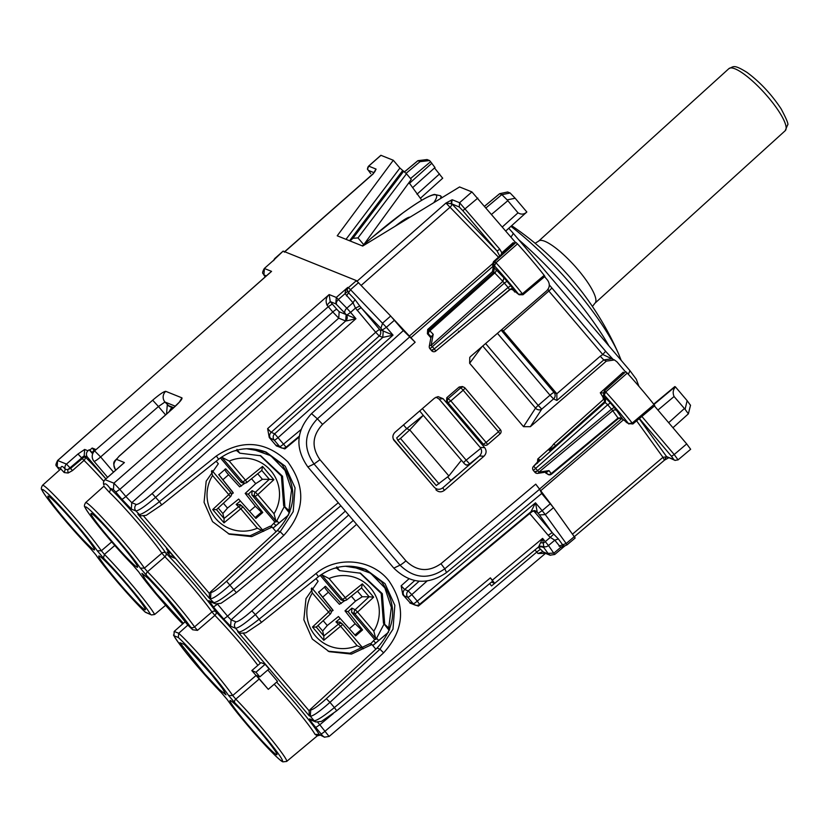 <?xml version="1.0" encoding="UTF-8"?>
<svg xmlns="http://www.w3.org/2000/svg" width="829" height="829" viewBox="0 0 829 829"><rect width="100%" height="100%" fill="white"/><g stroke="black" fill="none" stroke-linecap="round" stroke-linejoin="round"><path stroke-width="1.24" d="M169.572 553.088L167.085 552.083L171.002 556.694L175.137 558.363L171.23 553.751A19.813 1.337 -130.9 0 1 166.484 548.819L169.572 553.088L170.1 552.632M171.002 556.694L172.567 555.337M268.285 689.345L256.544 675.521L259.86 676.858L255.954 672.246L251.809 670.588L268.285 689.345L277.487 681.386L267.808 669.987M259.86 676.858L269.062 668.899L265.145 664.298L261.011 662.63L251.809 670.588M265.145 664.298L255.954 672.246M228.317 533.762L250.161 535.741L270.057 526.249L272.13 527.078L276.067 531.71L277.3 530.57C296.45 509.462 297.912 487.328 281.673 464.178L264.876 451.608M216.182 461.225L218.328 463.753L206.183 481.193L204.069 502.281L212.525 521.617L229.395 534.218L251.705 536.632L272.13 527.078M328.108 651.211L349.952 653.19L369.838 643.687L371.92 644.527L375.858 649.159L377.091 648.019C396.241 626.911 397.702 604.776 381.464 581.626L364.698 569.067M315.973 578.673L318.118 581.202L305.974 598.642L303.86 619.729L312.315 639.066L329.186 651.667L351.496 654.081L371.92 644.527M97.294 550.808A44.248 2.984 49.1 0 0 56.382 502.115A44.248 2.984 49.1 0 0 47.543 498.55A44.248 2.984 49.1 0 0 89.874 547.824A3.047 2.124 135.4 0 0 89.998 547.969C81.045 538.829 71.242 527.855 60.569 515.068C46.3 497.701 42.59 491.69 42.02 490.074C40.963 489.193 41.139 487.597 42.538 485.286A47.294 3.192 49.1 0 1 67.636 509.576A47.294 3.192 49.1 0 1 101.345 550.767L104.423 554.394L103.449 558.052L97.294 550.808L101.345 550.767L111.687 541.897M95.677 554.58L89.998 547.969A3.047 2.124 135.4 0 0 90.143 548.093M151.531 614.942L145.386 612.268C133.303 601.149 104.33 567.564 95.812 554.798L89.874 547.824M114.796 545.472L104.423 554.394A47.294 3.192 49.1 0 1 154.629 614.476L151.52 614.942L145.137 611.999A44.248 2.984 49.1 0 1 96.029 555.067M227.053 699.324L221.374 692.712C205.934 676.578 182.608 650.475 173.479 635.014L173.955 635.729A44.248 2.984 -130.9 0 0 192.525 660.495A44.248 2.984 -130.9 0 0 221.239 692.567M221.509 692.837L227.187 699.541C234.514 709.935 245.394 723.209 259.819 739.344C280.876 762.493 282.772 761.727 282.938 761.851L286.668 761.436A47.294 3.192 -130.9 0 0 269.953 737.613A47.294 3.192 -130.9 0 0 235.799 699.137A3.047 2.124 135.4 0 0 234.825 702.795A44.248 2.984 -130.9 0 1 277.145 752.069A44.248 2.984 -130.9 0 1 268.306 748.514A44.248 2.984 -130.9 0 1 227.405 699.811M256.016 675.531L232.711 695.51L228.659 695.552L234.825 702.795M228.659 695.552A44.248 2.984 -130.9 0 0 204.421 665.283A44.248 2.984 -130.9 0 0 178.339 637.501L178.722 633.273A47.294 3.192 -130.9 0 1 206.618 662.941A47.294 3.192 -130.9 0 1 232.711 695.51L235.799 699.137L259.062 679.117M190.525 627.004A3.047 2.528 -35.1 0 0 194.535 626.89A47.294 3.192 49.1 0 0 147.5 571.741L144.422 568.114A47.294 3.192 49.1 0 0 110.713 526.923A47.294 3.192 49.1 0 0 85.615 502.633L103.874 486.271L109.169 492.115A47.699 3.223 49.1 0 1 161.852 553.171L164.909 556.767L147.5 571.741A3.047 2.124 -44.6 0 0 146.526 575.409A44.248 2.984 49.1 0 1 190.525 627.004L192.701 629.771L187.831 625.118L178.722 633.273L174.183 631.439L173.955 635.729L178.339 637.501M103.946 485.027L103.863 484.841C104.827 482.83 106.817 483.939 109.842 488.157A50.745 3.43 49.1 0 1 165.893 553.119A3.047 2.601 145.5 0 0 161.852 553.171L144.422 568.114L140.37 568.155L146.526 575.409M140.37 568.155A44.248 2.984 49.1 0 0 99.459 519.462A44.248 2.984 49.1 0 0 90.62 515.897A44.248 2.984 49.1 0 0 132.951 565.171A3.047 2.124 135.4 0 0 133.086 565.316A3.047 2.124 135.4 0 0 133.22 565.44M138.764 571.927L132.951 565.171M139.106 572.414A44.248 2.984 49.1 0 0 182.618 623.812L182.618 623.812A3.047 2.01 135.7 0 0 182.649 623.854M257.86 665.345A47.958 3.243 -130.9 0 0 214.887 615.398L211.955 611.947L194.535 626.89L197.489 630.372L192.701 629.771M93.045 452.914L91.946 452.468L93.117 451.453M94.112 450.323L92.174 448.043L95.273 449.287L94.081 450.344A7.616 7.534 -68.1 0 0 93.086 451.411L93.584 452.002M91.946 452.468L89.884 450.054L92.174 448.043M345.32 566.238L365.952 569.554L385.019 583.657L394.832 605.305L392.998 629.118L379.983 649.19L326.346 698.702C318.17 706.07 312.958 709.8 310.709 709.904L310.046 709.634L375.858 649.159M317.776 722.36L319.797 724.774L315.787 727.458C311.134 721.904 309.082 719.054 309.621 718.919L314.139 720.733L310.315 716.235C313.134 716.111 319.683 711.479 329.963 702.35L326.346 698.702M365.972 569.554C348.936 563.347 333.092 565.73 318.429 576.704L316.129 573.44L259.228 619.097C248.462 627.646 241.633 631.967 238.773 632.03L240.555 633.304M246.638 448.738L266.161 452.106L285.228 466.209L295.041 487.856L293.207 511.669L280.192 531.741L283.808 535.389L230.172 584.911C219.892 594.03 213.343 598.662 210.525 598.787L210.918 592.455L210.255 592.186L276.067 531.71M131.324 509.079L121.842 499.203A4.57 0.591 -40.4 0 0 125.853 496.519L131.78 502.695L131.324 509.079L135.842 510.892L140.723 515.845L137.894 514.146L138.982 514.591C141.852 514.519 148.671 510.198 159.437 501.649L152.142 493.545C143.842 500.757 138.557 504.415 136.298 504.509A4.57 4.518 111.9 0 0 135.842 510.892C138.671 510.778 145.293 506.229 155.697 497.245L355.942 318.688L347.019 314.958L346.584 320.885L355.942 318.688L350.584 312.378L347.019 314.958L346.149 314.574L345.693 320.958L346.584 320.885M113.418 489.597L113.905 483.183L119.801 489.39L115.791 492.074L113.418 489.597L109.842 488.157A3.047 2.539 -46.7 0 1 109.169 492.115M57.18 466.955L57.564 460.541C54.465 467.09 56.289 464.572 58.683 469.069A4.57 0.591 -40.4 0 0 58.724 469.09L57.18 466.955L60.755 468.395C61.17 465.556 62.672 465.857 65.253 469.287L67.677 469.639L70.538 468.447L70.009 467.825L66.475 464.095L57.667 460.541L269.477 273.124M348.677 515.006L231.084 619.864L230.628 626.247L235.54 628.227C238.369 628.113 244.98 623.563 255.384 614.579L251.829 610.88C243.529 618.092 238.255 621.75 235.996 621.843A4.57 4.518 111.9 0 0 235.54 628.227L238.773 632.03L237.685 631.594L309.227 715.8L310.315 716.235L310.709 709.904M338.273 502.747L234.016 589.419C223.364 598.124 216.607 602.507 213.758 602.6L209.436 598.351L209.333 593.367L210.255 592.186M208.846 600.621A4.57 4.518 111.9 0 0 210.587 601.875A4.57 4.518 111.9 0 0 210.597 601.875L215.499 603.854L208.846 600.621L213.478 607.025L217.385 604.227M235.996 621.843L231.084 619.864L227.529 616.165A4.57 0.591 139.6 0 1 223.519 618.848L213.478 607.025M309.621 718.919A4.57 4.518 111.9 0 0 311.362 720.173L315.88 721.986L314.139 720.733C316.989 720.65 323.735 716.256 334.388 707.562L329.963 702.35L383.599 652.837L379.983 649.19L377.091 648.019M315.787 727.458L322.709 735.924L324.678 737.261M333.258 713.582L319.797 724.774L329.061 736.421M492.695 581.077L336.698 710.764L334.388 707.562L490.385 577.875L492.695 581.077M548.031 553.399L550.052 555.212L554.756 554.466L564.881 545.896L560.663 547.399L553.938 553.088L548.031 553.399L543.897 547.668L542.612 538.384L492.333 580.186L494.654 583.388L538.881 546.674M492.333 580.186L490.385 577.875M489.67 583.647L491.545 585.927L489.638 583.668M491.504 582.113L494.654 583.388M283.145 251.104L275.155 258.182A4.57 4.518 -68.1 0 0 273.933 259.871L283.145 251.104L356.429 280.616L390.687 316.036L403.288 330.626M564.549 545.969L567.005 544.891L575.181 537.98L553.513 507.659L541.679 493.504M57.564 460.541L271.56 271.373L264.41 268.492L263.923 274.907L265.228 276.886L264.202 275.466M274.523 259.456L264.306 268.492C260.824 274.648 263.86 273.156 263.943 275.155M136.298 504.509L131.78 502.695L338.729 318.16L332.802 311.984A4.57 0.591 139.6 0 1 336.812 309.3L339.185 311.766L338.729 318.16L345.693 320.958A4.57 4.518 111.9 0 0 346.139 314.574L345.071 313.383A4.57 2.777 -43.8 0 1 346.823 308.191L336.305 297.445L335.818 303.86L330.253 301.611L329.154 294.564L113.905 483.183L105.024 479.639A4.57 4.57 0 0 0 103.884 484.955L103.863 484.841A4.57 4.518 111.9 0 1 105.086 479.639L124.412 462.551L116.495 459.37C113.345 462.727 113.076 466.292 115.697 470.053L115.811 470.105M336.812 309.3L330.253 301.611L327.02 305.186C325.341 300.803 326.056 297.269 329.154 294.564L336.305 297.445L347.755 287.414L347.175 289.362A4.57 4.518 -68.1 0 1 348.387 287.663L350.512 289.673L358.594 282.596M544.218 552.86L550.28 555.295M544.27 552.881L538.259 547.13L543.793 546.622A4.57 3.617 -35.8 0 0 548.477 545.534L554.674 554.456M545.399 553.337L538.011 553.513L542.746 551.72L548.311 553.959M538.622 546.871L542.612 538.384L548.477 545.534L554.788 540.197L558.363 538.902L552.197 532.612L539.41 514.913L545.306 514.602L553.513 507.659M559.057 546.104L562.622 544.808L563.565 545.669L560.663 547.399L554.788 540.197L550.29 537.389L545.327 541.586A4.57 0.591 -40.4 0 1 543.627 542.954L540.643 542.705M543.814 547.078L540.083 546.187L542.145 546.404L543.897 547.668L540.176 546.166M538.933 547.181L537.088 548.156M574.383 536.581L566.186 543.513L566.922 544.881M152.671 400.2C159.551 394.345 163.914 391.392 165.759 391.34A7.616 7.534 111.9 0 0 164.95 402.024L158.453 406.511L152.671 400.2L94.848 450.644A7.616 7.534 -68.1 0 0 94.04 461.328L107.635 477.338L93.998 461.318A7.616 7.534 -68.1 0 1 93.812 451.701L93.086 451.411M170.194 406.77L167.261 405.194L166.536 414.044M171.748 407.391L168.94 411.909M122.671 464.085L124.412 462.551L122.754 463.96M105.905 478.861L87.511 457.204A4.57 4.518 -68.1 0 1 87.988 450.789L84.672 449.453L77.978 454.012L66.475 464.095A4.57 4.518 111.9 0 0 65.253 469.287L64.216 472.561L68.123 473.017L72.486 470.571L84.009 460.427A48.092 3.254 49.1 0 1 103.812 481.369M87.988 450.789L89.159 449.753L92.641 453.846M89.884 450.054L89.159 449.753M84.672 449.453L84.185 455.867L70.009 467.825A4.57 0.591 139.6 0 1 67.677 469.639L68.123 473.017M260.337 663.2A51.004 3.451 49.1 0 0 215.954 611.823A50.745 3.43 49.1 0 0 165.893 553.119A3.047 2.104 -44.6 0 1 164.909 556.767A47.699 3.223 49.1 0 1 211.955 611.947A3.047 2.518 144.8 0 1 215.954 611.823L215.954 611.823A3.047 2 -44.2 0 1 214.887 615.398L197.489 630.372M174.183 631.439L185.395 621.522M545.492 553.378L329.144 736.432L324.45 737.178L319.217 734.515L315.02 734.339A47.958 3.243 -130.9 0 0 274.202 684.226M286.668 761.436L317.331 735.831L315.02 734.339M154.629 614.476L165.624 605.305M42.538 485.286L60.797 468.924L64.216 472.561M72.486 470.571L70.538 468.447L84.745 456.52A3.047 2.466 -46.2 0 1 84.009 460.427L77.978 454.012M419.65 604.31A4.57 4.57 0 0 1 415.008 605.046L411.474 603.616A4.57 4.518 111.9 0 1 409.733 602.362L402.79 594.683L401.143 585.813L404.697 589.512A4.57 4.518 111.9 0 0 404.241 595.896L407.775 597.326A4.57 0.591 -40.4 0 0 411.785 594.642L408.231 590.932A4.57 4.518 111.9 0 0 407.775 597.326L413.267 603.792A4.57 4.518 111.9 0 0 419.588 604.31L531.026 511.721L535.503 502.82L537.265 512.291L533.71 510.861A4.57 0.591 -40.4 0 0 529.7 513.534L529.348 513.11M419.588 604.31L417.277 601.108A4.57 0.591 139.6 0 1 413.267 603.792L409.733 602.362M417.671 605.274L418.365 606.092L529.7 513.534L548.187 535.296L552.197 532.612L533.71 510.861A4.57 4.518 -68.1 0 0 533.586 510.716M409.92 603.066L418.365 606.092M276.389 445.909L276.202 445.204L279.736 446.624L274.244 440.158L269.259 437.525L276.389 445.909L284.834 448.924L284.14 448.116M276.202 445.204A4.57 4.518 111.9 0 0 277.943 446.458L281.477 447.888A4.57 4.518 -68.1 0 0 286.057 447.152L274.7 433.774L271.166 432.355L267.612 428.645L375.682 332.274L355.465 308.098L359.765 306.025L355.05 299.621L348.501 292.803L347.175 289.362L345.506 290.678L345.061 293.653L347.527 291.404M270.71 438.738A4.57 4.518 -68.1 0 1 271.166 432.355L379.236 335.973L375.682 332.274A4.57 0.591 139.6 0 1 379.692 329.59L359.765 306.025M269.259 437.525L267.612 428.645M355.05 299.621L353.03 302.74L355.465 308.098L350.584 312.378L346.823 308.191L353.03 302.74L345.061 293.653L338.429 299.456A4.57 2.777 -43.8 0 0 336.688 304.647L335.818 303.86M356.429 280.616L348.387 287.663L347.755 287.414L345.506 290.678M390.687 316.036L382.615 323.113L380.863 328.305L383.247 331.02L382.77 337.403L274.7 433.774A4.57 4.518 -68.1 0 0 274.244 440.158A4.57 0.591 139.6 0 0 278.254 437.484L393.029 335.134L382.77 337.403L383.247 331.02L393.029 335.134L386.376 327.3L394.449 320.222M380.863 328.305L361.206 307.839A4.57 0.591 -40.4 0 0 357.195 310.512M563.565 545.669L564.725 545.917M563.233 546.933L565.077 545.824M548.187 535.296L550.29 537.389L553.627 534.187M535.596 511.068A4.57 4.518 -68.1 0 1 537.244 512.281L538.145 513.327L542.156 510.654L545.306 514.602L566.186 543.513L562.622 544.808L558.363 538.902M531.14 511.586L535.109 510.892L537.265 512.291M91.48 513.483A35.554 2.404 49.1 0 1 117.625 540.518A35.554 2.404 49.1 0 1 137.562 567.233A35.554 2.404 49.1 0 1 137.127 567.212A35.554 2.404 49.1 0 1 110.962 540.145A35.554 2.404 49.1 0 1 91.045 513.452A35.554 2.404 49.1 0 1 91.48 513.483M187.831 625.118L163.075 594.175L148.588 578.673L141.914 573.336L145.365 579.502L156.567 593.782L183.375 623.325M179.862 642.682L184.235 644.444L211.219 674.174L222.514 688.578L226.027 694.837L219.322 689.469L204.711 673.842L179.862 642.682M276.461 754.691A35.823 2.425 -130.9 0 0 276.907 754.711A35.823 2.425 -130.9 0 0 256.814 727.789A35.823 2.425 -130.9 0 0 230.472 700.557A35.823 2.425 -130.9 0 0 230.037 700.526A35.823 2.425 -130.9 0 0 250.099 727.416A35.823 2.425 -130.9 0 0 276.461 754.691M99.273 556.01A35.554 2.404 49.1 0 1 125.417 583.046A35.554 2.404 49.1 0 1 145.365 609.761A35.554 2.404 49.1 0 1 144.92 609.74A35.554 2.404 49.1 0 1 118.754 582.673A35.554 2.404 49.1 0 1 98.838 555.99A35.554 2.404 49.1 0 1 99.273 556.01M48.393 496.136A35.554 2.404 49.1 0 1 74.537 523.172A35.554 2.404 49.1 0 1 94.485 549.886A35.554 2.404 49.1 0 1 94.05 549.865A35.554 2.404 49.1 0 1 67.874 522.798A35.554 2.404 49.1 0 1 47.968 496.105A35.554 2.404 49.1 0 1 48.393 496.136M310.046 709.634L309.124 710.816L309.227 715.8M356.605 524.322L255.384 614.579L261.529 622.361L245.923 632.817L240.514 633.294L237.685 631.594M458.168 474.468L450.717 480.488L447.681 476.913M403.505 424.914L406.697 428.666L423.246 415.298L464.437 463.774L466.178 465.038L468.789 465.256M419.692 410.946L423.246 415.298L409.744 429.899L400.469 438.458L397.827 440.292L396.708 437.899L406.697 428.666L409.744 429.899L448.872 475.95L436.261 485.535L397.847 440.323M448.872 475.95L461.421 460.23M450.717 480.488L457.525 475.027M376.801 638.34L378.666 640.537L376.77 638.392M278.907 523.12L277.01 520.892M338.439 616.527L355.693 635.874L338.439 616.527L327.279 625.522L322.657 630.983L317.994 625.501M318.533 591.999L332.864 609.968L331.185 612.289M344.988 610.859L355.144 623.698L361.216 629.584L362.563 629.926L348.087 611.636L344.988 610.859L355.506 601.098L362.211 596.766L357.486 591.201M322.719 597.129L328.398 592.217L339.413 604.3L344.729 600.662M341.185 603.512L325.476 586.29L318.616 592.227L333.082 610.527M328.398 592.217C325.579 589.046 324.357 587.191 324.73 586.642M355.693 635.874L362.563 629.926M370.418 643.926A44.766 44.279 111.9 0 0 374.656 639.439L351.631 612.33L351.879 608.113L348.087 611.636M339.983 618.641L335.952 621.895L340.864 626.537L357.102 645.646L363.485 648.775M340.128 622.278L335.952 621.895M320.201 575.347L341.04 599.875L344.128 600.828L345.683 600.393A3.047 3.036 74.5 0 0 346.771 599.833L345.278 597.626L342.574 599.45A3.047 3.036 74.5 0 0 345.683 600.393M362.211 596.766L369.174 596.797L361.548 587.916L362.346 583.865L345.278 597.626L329.04 578.518L321.31 574.559M369.174 596.787L373.651 597.17L362.346 583.865M351.879 608.113L355.154 609.709A3.047 2.964 116 0 0 354.864 613.916L357.568 612.082L373.806 631.19L375.962 639.366L374.656 639.439M330.232 614.144A3.047 3.047 0 0 0 330.481 609.937L311.797 587.948L330.481 609.937L328.574 612.071L330.232 614.144L316.274 627.087L330.232 614.144A3.047 3.047 96 0 0 330.502 609.957M312.492 626.993L323.797 640.299L323.849 635.998L316.284 627.097L312.492 626.993L328.574 612.071L312.336 592.963L311.227 588.714M322.657 630.983L323.859 636.009M323.797 640.299L342.76 624.382A3.047 2.974 128.6 0 0 338.615 624.019L323.838 635.936M238.648 499.079L255.902 518.426L238.648 499.079L227.488 508.073L222.866 513.534L218.203 508.053M218.742 474.551L233.073 492.519L231.395 494.84M245.197 493.41L255.353 506.25L261.425 512.135L262.772 512.477L248.296 494.188L245.197 493.41L255.715 483.649L262.42 479.317L257.695 473.753M222.928 479.68L228.607 474.768L239.622 486.851L244.938 483.214M241.405 486.063L225.685 468.841L218.825 474.779L233.291 493.079M228.607 474.768C225.789 471.597 224.566 469.742 224.939 469.193M255.902 518.426L262.772 512.477M270.627 526.477A44.766 44.279 111.9 0 0 274.865 521.99L251.84 494.882L252.089 490.664L248.296 494.188M240.192 501.193L236.161 504.446L241.073 509.089L257.311 528.197L263.695 531.327M240.337 504.83L236.161 504.446M220.41 457.898L241.249 482.426L244.337 483.38L245.892 482.944A3.047 3.036 74.5 0 0 246.98 482.385L245.488 480.178L242.783 482.001A3.047 3.036 74.5 0 0 245.892 482.944M261.809 470.426L262.555 466.416L245.488 480.178L229.25 461.069L221.519 457.111M261.757 470.468L247.011 482.364L261.788 470.457L269.384 479.338L273.86 479.722L262.555 466.416M269.384 479.349L262.42 479.317M252.089 490.664L255.363 492.26A3.047 2.964 116 0 0 255.073 496.467L257.778 494.633L274.016 513.742L276.171 521.918L274.865 521.99M230.441 496.695A3.047 3.047 0 0 0 230.7 492.488L212.006 470.499L230.7 492.488L228.783 494.623L230.441 496.695L216.483 509.638L230.441 496.695A3.047 3.047 96 0 0 230.711 492.509M212.701 509.545L224.006 522.85L224.058 518.55L216.493 509.648L212.701 509.545L228.783 494.623L212.545 475.514L211.436 471.266M222.866 513.534L224.068 518.56M224.006 522.85L242.97 506.933A3.047 2.974 128.6 0 0 238.825 506.571L224.048 518.488M499.742 256.078L497.089 251.032L499.783 249.218L459.587 202.722L471.898 191.913L459.577 186.95L362.708 246.047L337.227 235.799L393.298 160.256L380.884 155.292L368.604 166.121C367.361 171.168 365.9 166.474 370.677 173.582L370.677 173.582M410.034 217.177A24 3.119 -40.4 0 0 395.132 226.265M686.702 443.919L690.65 449.266L678.06 459.857L674.205 454.52L686.702 443.919L654.444 405.951M471.898 191.913L515.742 242.71M374.915 171.313L375.962 169.043L373.288 173.779L284.295 252.182M356.853 281.404L445.961 203.043L452.095 199.779L451.618 203.789L459.266 207.001L459.587 202.722L452.333 199.799A3.047 3.015 111.9 0 0 452.012 204.079L497.089 251.032L462.82 210.701L477.825 198.09M675.48 386.936L687.137 400.666L685.086 409.308L674.07 396.521C672.557 392.811 673.024 389.609 675.48 386.936L674.796 386.666M685.086 409.308L688.371 413.847L690.536 405.194M515.161 198.245L507.161 199.893L518.011 212.846C521.286 214.763 524.218 214.473 526.819 211.975L515.161 198.245L510.115 192.991L507.649 191.996L499.649 193.675L484.664 206.131M484.696 206.172L499.659 193.727L501.835 194.608L486.095 207.81M507.161 199.893L501.835 194.608M363.755 244.7L411.288 179.437L406.49 173.789L357.983 237.902L352.916 238.317L349.993 240.938M357.983 237.902L363.724 244.659M406.49 173.789L399.92 168.059L393.298 160.256M403.754 171.137L352.916 238.317M434.935 167.489L430.583 161.717L410.531 178.546M442.645 178.173L434.51 167.945M418.054 160.681L420.023 161.665L429.577 160.557L430.583 161.717M319.984 459.691L314.067 463.991C302.999 448.116 304.108 433.059 317.372 418.821L322.585 424.375C312.201 435.494 311.331 447.266 319.984 459.691L405.941 560.86A7.616 0.995 -40.4 0 1 400.024 565.16C413.889 578.621 428.811 579.834 444.8 568.808L539.627 489.224L535.741 484.157L552.207 505.959M539.627 489.224L541.72 493.462L446.551 572.559C427.671 585.461 410.096 583.979 393.816 568.124L307.86 466.955C294.813 448.292 296.026 430.52 311.517 413.619L403.34 330.584L415.153 342.232L392.428 317.911M359.921 572.963L381.216 593.491L383.464 623.211L389.236 630.486M383.464 623.211L388.728 627.988L391.35 607.45L384.843 587.896L370.532 573.181L351.247 566.238M388.728 627.988L389.744 629.18M289.445 513.037L283.673 505.763L288.938 510.54L291.559 490.012L285.052 470.457L270.741 455.732L251.456 448.79M288.938 510.54L289.953 511.731M675.21 460.437A3.047 3.015 -68.1 0 1 674.993 460.364L666.578 456.603L664.371 460.095L662.962 457.307L666.63 456.831L668.091 457.587M618.289 418.614L618.03 418.044L618.289 418.614L551.492 474.157A3.047 3.015 -68.1 0 1 548.435 474.644L545.078 472.24M538.943 460.541L533.669 466.188L605.346 402.283L605.647 398.024L610.393 402.967L607.719 404.749L604.424 401.91L604.465 398.542L553.731 443.992L555.668 445.577L604.424 401.91M552.021 446.271L537.762 459.017L537.451 463.266M549.513 450.458L555.668 445.577M493.421 266.202L494.157 267.912L493.131 267.891L492.447 271.601L427.702 329.476L427.391 333.735L430.862 337.817M393.734 440.012L434.241 487.224C436.893 489.784 439.733 489.98 442.759 487.835L479.473 455.991C482.032 453.308 482.271 450.448 480.167 447.411L439.059 399.039L436.075 397.143M439.059 399.039L443.1 398.708L484.675 447.639C486.768 450.675 486.53 453.536 483.96 456.219L444.396 490.353L442.759 487.835M435.867 489.732C438.52 492.291 441.36 492.499 444.396 490.353M434.241 487.224L393.247 438.976M393.298 439.111L394.324 440.831C392.221 437.795 392.449 434.935 395.029 432.251L434.572 398.096L438.064 396.625L443.1 398.708M481.991 443.805L483.39 444.271L448.106 402.739L450.821 400.915L486.105 442.448L498.467 431.754L500.042 433.888L487.659 444.582A3.047 3.047 0 0 1 484.727 445.173A3.047 3.026 -71.6 0 1 483.39 444.271L486.105 442.448L487.68 444.582A3.047 3.026 -71.6 0 1 484.727 445.173L481.991 443.805L446.448 401.972L446.79 397.682L459.173 386.998L462.406 386.532L464.043 387.288A3.047 3.005 114.8 0 0 460.81 387.754L459.173 386.998M498.488 257.208L445.961 203.043L451.618 203.789A3.047 1.855 -43.8 0 1 450.292 207.001L361.226 285.342M376.086 169.168L375.05 171.095M687.137 400.666L690.422 405.205M426.997 159.582L417.847 160.702L404.469 171.831M429.577 160.557L427.101 159.562M384.666 623.698L382.314 593.688L360.542 573.212L339.569 570.621L336.108 567.751M339.569 570.621L336.761 566.829M284.875 506.25L282.534 476.25L260.752 455.763L239.778 453.173L236.317 450.302M239.778 453.173L236.97 449.38M621.346 418.127L618.341 418.614L621.346 418.127L622.506 418.966L616.683 410.552A3.047 2.414 -35.8 0 0 612.766 410.749L611.481 409.184L614.154 407.391L610.393 402.967M621.947 417.847L618.03 418.044L612.766 410.749L538.902 472.157A3.047 1.772 81.3 0 1 537.741 473.369L547.067 471.939L549.016 470.603L551.192 473.608A3.047 2.414 144.2 0 1 547.275 473.805L545.959 473.276M495.908 269.498L494.167 267.912L493.866 272.171L494.747 272.948A3.047 1.855 136.2 0 0 495.908 269.498L504.001 277.933L502.851 281.383L504.333 283.083L507.006 281.29L510.778 285.725L508.104 287.508L509.648 289.653L435.816 351.019L509.68 289.653L512.695 289.155L509.69 289.642M510.778 285.725L513.866 289.995L512.695 289.155M431.329 336.988L433.204 334.294L431.142 345.33A3.047 1.378 -169.4 0 0 429.298 346.232A3.047 3.047 0 0 0 429.971 348.76L504.333 283.083L508.104 287.508L434.272 348.885L435.847 351.03A3.047 3.047 0 0 1 431.557 350.636M446.448 401.972L448.106 402.739A3.047 3.005 -65.2 0 1 448.458 398.448L460.81 387.754L463.183 390.221L465.069 388.065A3.047 3.005 114.8 0 0 464.043 387.288A3.047 3.047 0 0 1 465.09 388.086L500.374 429.609L465.1 388.107M446.79 397.682L450.821 400.915L463.183 390.221L498.467 431.754L500.374 429.609A3.047 3.047 0 0 1 500.042 433.888A3.047 3.026 108.4 0 0 500.384 429.64M283.673 505.763L281.425 476.043L260.13 455.515M535.679 471.307C534.778 472.654 535.43 472.406 537.658 470.561L611.481 409.184L607.719 404.749L533.348 470.437L534.954 472.333A3.047 3.047 0 0 0 537.741 473.369M432.303 349.631C431.018 351.195 431.681 350.947 434.272 348.885L431.142 345.33L502.851 281.383L494.747 272.948L429.868 330.812L433.204 334.294M485.618 343.527L538.208 405.412A4.57 0.591 -40.4 0 0 535.524 408.127A4.57 4.062 -147 0 0 541.751 409.111L538.208 405.412L550.01 395.195L553.554 398.904A4.57 4.508 114.8 0 0 554.083 392.469L501.151 330.17L503.431 330.926L556.829 393.765L556.922 400.448L553.554 398.904L541.751 409.111L530.353 426.686L606.362 361.112L614.444 359.952L617.014 361.9L625.543 371.941M481.95 346.698L469.639 363.268L523.503 426.666L530.353 426.686M469.639 363.268L469.763 357.403L470.665 356.439L546.653 290.834C549.855 287.476 550.145 283.901 547.513 280.109L544.612 276.689M556.829 393.765L600.237 356.221L603.781 359.921L611.854 358.76L614.444 359.952M503.431 330.926L501.68 329.662M613.014 359.289L605.605 351.289L602.776 354.522L612.662 359.123M600.237 356.221L602.776 354.522L548.839 291.031L548.073 289.197M503.379 330.864L548.839 291.031A4.57 0.591 -40.4 0 0 551.699 287.829A4.57 0.591 -40.4 0 0 551.668 287.798M421.785 200.266L409.008 182.567M502.54 253.57L501.866 252.824L500.789 255.145M513.866 243.425L513.203 242.659L501.866 252.824L499.783 249.218M514.819 242.638L515.431 242.98M493.752 263.363L494.312 266.845L493.742 263.404L494.726 261.539L516.001 242.472L517.483 243.881A45.719 3.088 49.1 0 1 544.187 275.332L544.912 276.43L522.985 294.741L522.374 293.818L544.187 275.332M624.133 373.195L623.263 372.19L600.289 392.811L602.952 397.06L603.481 399.412M625.791 371.724L627.252 373.102A45.719 3.088 49.1 0 1 654.019 404.573L654.755 405.692L632.828 424.002L632.206 423.07A45.222 3.057 -130.9 0 0 605.74 391.941L604.517 390.77L625.791 371.713L604.538 390.77M493.763 263.28L494.726 261.529L495.97 262.72L517.483 243.881M514.902 291.456L514.633 292.005L515.099 291.611M493.265 265.985L493.535 268.099M494.167 267.912L493.96 266.886M513.866 289.995L512.374 289.394L518.664 294.326A42.165 2.85 49.1 0 0 494.457 265.819L495.97 262.72A45.222 3.057 49.1 0 1 522.374 293.818L518.664 294.326L519.099 294.751L512.799 289.808M493.131 267.891L492.82 265.228M511.192 288.979L513.524 290.378M513.731 290.544L514.633 292.005M620.62 417.94L622.931 419.381L620.62 417.94L621.864 418.521L539.752 488.882M632.703 423.94L628.506 423.588L632.206 423.07L654.019 404.573M627.252 373.102L605.74 391.941L604.258 395.07L603.512 392.998L600.289 392.811M626.113 421.837L628.506 423.588A42.165 2.85 49.1 0 0 604.258 395.07L604.165 397.423L602.952 397.06M605.647 398.024L604.165 397.423L603.419 395.319L604.517 390.791L603.512 392.863M603.73 397.588L603.429 395.246M622.506 418.966L624.631 420.676M457.473 333.051L511.255 288.575M458.872 332.222L458.499 331.217M494.602 262.451L493.545 261.695M628.309 374.262L629.999 370.729L636.268 379.205L638.931 386.324M508.757 228.286L512.996 233.011A22.86 2.974 139.6 0 1 510.913 237.032M372.801 645.563L388.469 632.268M273.042 528.146L288.637 514.913M103.449 558.052A44.248 2.984 49.1 0 1 150.318 614.092M316.129 573.44C337.362 555.513 372.055 559.047 388.936 580.87C406.013 606.123 404.231 630.113 383.599 652.837M318.429 576.704L261.477 622.351M277.3 530.57L280.192 531.741L226.555 581.253C218.39 588.621 213.167 592.352 210.918 592.455M340.854 505.783L236.379 592.642L226.555 581.253M216.338 455.991L218.638 459.256L161.738 504.913L159.437 501.649L216.338 455.991C241.84 438.987 265.663 440.924 287.798 461.826C306.305 487.276 304.968 511.794 283.808 535.389M161.686 504.902L146.184 515.348L140.754 515.856M121.842 499.203L115.791 492.074M125.853 496.519L119.801 489.39L328.305 306.678L332.802 311.984L125.853 496.519M217.633 604.227L227.529 616.165L345.361 511.089M230.628 626.247L223.519 618.848M540.798 549.378A4.57 0.591 -40.4 0 0 536.788 552.062L325.175 731.105A4.57 0.591 139.6 0 1 321.165 733.789M266.358 275.891L263.923 274.907M345.071 313.383L336.688 304.647M345.683 320.958L152.142 493.545M339.185 311.766L346.149 314.574M327.02 305.186L328.305 306.678L332.315 304.005M491.545 585.927L494.623 583.367M538.011 553.513L534.964 549.917M346.481 295.922L350.512 289.673L386.376 327.3L382.366 329.983M550.352 503.711L542.156 510.654L535.503 502.82L417.277 601.108L411.785 594.642L427.039 581.046M538.145 513.327L539.41 514.913M113.521 472.126L100.62 456.945A7.616 0.995 -40.4 0 1 94.04 461.328L93.998 461.318M116.495 459.37L119.065 456.219C114.827 462.002 111.521 460.282 115.604 469.991M165.759 391.34L181.945 397.858C182.546 398.894 179.572 402.407 173.002 408.386L119.179 456.209M173.002 408.386A7.616 0.767 -131.6 0 0 172.878 408.407L119.065 456.219M181.945 397.858L179.582 401.723M173.313 408.023L169.375 406.438L164.95 402.024L175.292 406.189M165.582 414.894L158.453 406.511L100.62 456.945L94.081 450.344M173.738 407.64L167.261 405.194M87.511 457.204L84.185 455.867L81.553 457.701M322.709 735.924L319.217 734.515A51.004 3.451 49.1 0 0 276.627 682.122M84.226 455.909L84.745 456.52A51.139 3.451 49.1 0 1 105.884 478.882M353.278 520.415L251.829 610.88M401.143 585.813L408.946 578.849M419.153 581.202L408.231 590.932L404.697 589.512L414.738 580.549M402.79 594.683L404.241 595.896M284.834 448.924L299.176 437.007M300.927 429.66L283.746 443.94A4.57 0.591 -40.4 0 1 279.736 446.624A4.57 4.518 -68.1 0 0 281.477 447.888A4.57 4.57 0 0 0 286.119 447.152L299.3 436.189M383.226 331.02L379.692 329.59A4.57 4.518 -68.1 0 1 379.236 335.973L382.77 337.403M143.707 516.135L209.333 593.367M137.894 514.146L209.436 598.351M243.498 633.584L309.124 710.816M465.66 464.779A4.57 4.518 111.9 0 0 469.618 463.919L470.116 464.116M422.386 408.614L466.157 460.136A4.57 0.591 139.6 0 0 463.566 462.748M479.794 455.691L469.618 463.919L466.157 460.136L480.799 448.302M439.038 483.846L400.469 438.458M373.599 640.672L375.661 643.086M275.902 525.669L273.808 523.223M278.855 523.161L276.979 520.944M327.279 625.522L323.175 620.693M349.465 628.61L355.144 623.698M355.506 601.098L351.32 596.165M355.019 634.952L361.216 629.584M341.04 599.875L342.574 599.45L321.849 575.067M361.548 587.916L346.802 599.813A3.047 3.047 0 0 1 345.04 600.507M351.631 612.33L354.864 613.916L375.589 638.299M369.092 596.787L355.154 609.709L357.568 612.082L373.651 597.17M373.806 631.19A36.569 36.175 111.9 0 0 329.04 578.518M336.346 568A44.186 43.709 111.9 0 0 333.735 568.445M342.781 624.413L363.164 648.402L342.771 624.392A3.047 3.047 0 0 0 342.242 623.905M312.336 592.963A36.569 36.175 111.9 0 0 357.102 645.646M227.488 508.073L223.384 503.244M249.674 511.161L255.353 506.25M255.715 483.649L251.529 478.716M255.228 517.503L261.425 512.135M241.249 482.426L242.783 482.001L222.058 457.618M251.84 494.882L255.073 496.467L275.798 520.85M269.301 479.338L255.363 492.26L257.778 494.633L273.86 479.722M274.016 513.742A36.569 36.175 111.9 0 0 229.25 461.069M236.555 450.551A44.186 43.709 111.9 0 0 233.944 450.997M242.99 506.965L263.384 530.954L242.98 506.944A3.047 3.047 0 0 0 242.451 506.457M212.545 475.514A36.569 36.175 111.9 0 0 257.311 528.197M440.541 198.566A76.195 9.907 -40.4 0 0 440.52 195.779L442.085 197.623M433.805 202.67A73.149 9.513 -40.4 0 0 371.527 237.975L362.325 245.902M371.527 237.975L362.294 245.892M375.962 169.043L368.708 166.121L380.977 155.303M653.946 404.49L675.148 386.708M657.936 410.065L674.07 396.521M684.329 408.593L668.661 422.686M653.718 404.189L674.879 386.594M507.752 200.773L491.618 214.317M518.011 212.846L502.343 226.939M399.92 168.059L346.004 239.322M402.604 170.65L349.569 240.762M373.993 172.66L368.387 170.401A3.047 3.015 111.9 0 1 368.708 166.121L368.615 166.121M431.857 163.22L409.267 183.541M439.567 173.903L416.977 194.224M404.511 171.872L417.847 160.785M420.023 161.665L406.065 173.375M572.58 534.073L662.962 457.307L636.62 420.831M674.993 460.364A3.047 3.015 -68.1 0 1 674.982 460.364A3.047 3.015 -68.1 0 1 673.832 459.525L666.578 456.603L639.19 418.686M641.864 416.459L674.205 454.52L671.511 456.323L639.397 418.521M673.832 459.525L671.511 456.323M311.517 413.619L317.372 418.821L409.982 336.647M322.585 424.375L415.153 342.232M393.816 568.124L400.024 565.16L314.067 463.991L307.86 466.955M405.941 560.86C416.79 571.388 428.458 572.331 440.966 563.699L444.8 568.808L446.551 572.559M440.966 563.699L535.741 484.157M551.492 474.157L551.523 474.157A3.047 3.047 0 0 1 548.435 474.644A3.047 3.015 -68.1 0 1 547.275 473.805L546.042 472.095M537.762 459.017L539.658 459.774M427.391 333.735L428.707 334.263A3.047 3.015 -68.1 0 1 429.018 330.004L429.868 330.812A3.047 1.855 136.2 0 0 428.707 334.263L431.07 336.719M492.447 271.601L493.866 272.171L429.018 330.004L427.702 329.476M480.167 447.411L484.675 447.639M479.473 455.991L483.96 456.219M487.69 444.551L500.042 433.888M462.82 210.701L459.266 207.001M510.115 192.991L502.115 194.639M368.387 170.401L370.698 173.603M541.016 490.457L623.481 419.806M409.63 335.828L492.54 263.757M616.683 410.552L614.154 407.391M618.03 418.044L551.192 473.608L551.523 474.157L618.33 418.614M539.285 460.126L533.441 466.385A3.047 1.813 -137 0 1 533.669 466.188L538.902 472.157L549.016 470.603M504.001 277.933L507.006 281.29M497.441 333.32L550.01 395.195A4.57 0.591 139.6 0 1 554.083 392.469L556.777 393.713M482.747 346.004L535.524 408.127L523.503 426.666M556.922 400.448L603.781 359.921L606.362 361.112M605.605 351.289L551.72 287.86M494.312 266.845L493.317 265.891L494.25 267.249M411.143 337.507L492.747 266.555M625.574 421.329L624.413 420.438M626.009 422.054L627.304 422.945M493.317 265.891L493.618 261.632M728.898 68.62A41.906 9.989 47.8 0 1 750.95 79.667A41.906 9.989 47.8 0 1 779.685 112.661A41.906 9.989 47.8 0 1 785.198 130.713L594.973 303.176A41.906 9.989 47.8 0 0 589.471 285.124A41.906 9.989 47.8 0 0 560.725 252.13A41.906 9.989 47.8 0 0 538.674 241.084L728.898 68.62C733.717 66.766 733.282 63.916 746.939 72.361C759.955 81.988 771.343 94.133 781.084 108.796C786.7 119.345 788.856 124.754 787.55 125.013L785.198 130.713M510.902 226.348A117.262 27.948 47.8 0 1 605.844 330.543A117.262 27.948 47.8 0 1 618.662 354.045A301.041 301.041 0 0 0 511.648 225.685M518.653 239.685A121.915 29.056 47.8 0 1 603.315 336.564A121.915 29.056 47.8 0 1 608.994 346.004M372.77 645.532L388.511 632.185M273.01 528.114L288.679 514.83M85.615 502.633C84.216 504.944 84.04 506.54 85.097 507.421C85.667 509.037 89.377 515.047 103.646 532.415C114.319 545.202 124.132 556.176 133.086 565.316L138.889 572.145C146.277 583.15 168.909 609.875 182.732 623.957M266.182 452.106C249.146 445.898 233.301 448.282 218.638 459.256M236.379 592.642L220.98 603.325L215.499 603.854M315.87 721.986L321.414 721.437L336.75 710.774M179.831 401.661L172.878 408.407M123.48 463.318L105.024 479.639M317.331 735.831L319.714 735.271M531.016 511.721C533.741 510.591 535.109 510.312 535.119 510.892M275.052 258.182L273.601 260.658M264.306 268.492L274.586 259.404M436.272 485.545L397.837 440.303M361.579 587.906L346.781 599.833M339.714 621.885L342.356 623.988M384.055 624.019L376.045 639.314M245.249 483.058A3.047 3.047 0 0 0 246.99 482.385M239.923 504.436L242.565 506.54M284.274 506.571L276.254 521.866M371.496 237.964L402.987 212.846C422.427 198.919 429.691 195.561 434.427 194.421L440.52 195.779M672.941 427.733L688.36 413.858M653.687 404.158L674.816 386.583M526.809 212.037L505.773 230.97M412.655 187.623L435.018 167.489M420.365 198.297L442.738 178.173M574.424 536.632L664.547 460.105L669.117 457.598M674.982 460.364L678.153 459.867M284.637 251.715L373.091 173.769M373.516 173.313L375.05 171.375M417.94 160.671L427.028 159.551M431.163 336.222L429.298 346.232M533.441 466.385A3.047 3.047 0 0 0 533.368 470.457M431.577 350.657L429.971 348.76M605.647 351.309L549.316 284.927M494.726 261.529L516.001 242.472M519.099 294.751L522.975 294.741M622.931 419.381L624.62 420.676M626.113 421.826L628.973 424.033M549.057 450.22L553.731 443.992M627.698 423.049L624.506 420.552M514.819 242.565L493.556 261.622M493.556 261.632C492.208 264.648 492.395 266.472 494.115 267.083M512.996 233.011L629.999 370.729M535.14 243.301L538.674 241.084M592.424 306.471L594.973 303.176M618.662 354.045L621.19 360.366"/></g></svg>
